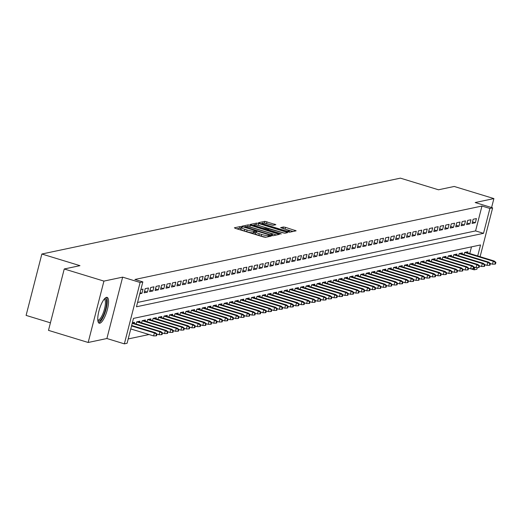 <?xml version="1.0" encoding="UTF-8"?>
<svg xmlns="http://www.w3.org/2000/svg" width="522" height="522" viewBox="0 0 522 522"><rect width="100%" height="100%" fill="white"/><g stroke="black" fill="none" stroke-linecap="round" stroke-linejoin="round"><path stroke-width="0.78" d="M241.549 226.842L240.081 226.587L234.378 227.794L235.402 228.388L263.447 236.949L265.541 237.314L271.244 236.107L268.321 235.598A5.442 0.816 14.4 0 1 261.62 234.437L259.284 233.725A5.442 0.816 14.4 0 1 255.734 232.009A5.442 0.816 14.4 0 1 256.015 231.84L256.817 231.644L256.034 231.272L253.836 231.174A5.442 0.816 14.4 0 1 247.128 230.013L244.792 229.295A5.442 0.816 14.4 0 1 241.242 227.579A5.442 0.816 14.4 0 1 241.523 227.409L242.325 227.22L241.549 226.842M241.014 228.473L239.657 228.251L236.877 228.838M255.506 232.897L253.405 232.832L253.836 231.174M106.475 297.351A13.513 3.863 107 0 0 99.167 310.172A13.513 3.863 107 0 0 99.206 323.209A13.513 3.863 107 0 0 99.832 323.229A13.513 3.863 107 0 0 107.147 310.401A13.513 3.863 107 0 0 107.101 297.37A13.513 3.863 107 0 0 106.475 297.351M275.864 224.695L264.876 221.341L258.547 222.679L259.571 223.272L289.71 232.199L296.131 230.809L285.514 227.37L283.42 227.005L280.621 227.631L286.447 229.608A4.548 0.679 14.4 0 1 289.416 231.044A4.548 0.679 14.4 0 1 283.577 230.215L265.111 224.577A4.548 0.679 14.4 0 1 262.142 223.142A4.548 0.679 14.4 0 1 267.982 223.971L273.156 225.269L275.864 224.695M137.567 302.44L475.575 230.913L481.969 206.033L489.904 208.454L492.637 207.873L480.103 256.7M64.245 268.98L103.93 281.104L88.172 342.478L48.487 330.361L64.245 268.98L79.957 265.659L41.858 254.018L400.4 178.146L438.493 189.786L454.212 186.458L493.897 198.582L475.177 202.543L492.637 207.873M88.172 342.478L106.893 338.517L122.65 277.143L103.93 281.104M122.65 277.143L140.111 282.48L142.845 281.9L136.451 306.779L483.516 233.334L489.904 208.454M481.969 206.033L134.904 279.472L142.845 281.9M250.286 225.236L248.191 224.871L241.862 226.209L242.887 226.802L270.931 235.37L273.026 235.729L279.355 234.391L250.286 225.236L249.862 226.894L247.226 226.646M250.208 224.447L256.537 223.109L258.631 223.468L287.785 232.571L284.992 233.197L282.898 232.838L269.424 229.001L267.538 229.432L268.654 229.967L280.49 233.588L281.273 233.96L279.74 233.745L250.168 224.59M491.587 207.554L493.897 198.582M139.805 293.729L141.958 293.279L143.021 289.129L140.868 289.586M148.489 287.974L145.207 288.666L144.144 292.816L147.419 292.118L148.489 287.974M153.951 286.819L150.675 287.511L149.612 291.654L152.887 290.963L153.951 286.819M159.419 285.658L156.137 286.356L155.073 290.5L158.355 289.808L159.419 285.658M164.887 284.503L161.605 285.195L160.541 289.345L163.817 288.653L164.887 284.503M170.348 283.348L167.073 284.04L166.003 288.19L169.285 287.491L170.348 283.348M175.816 282.193L172.534 282.885L171.47 287.028L174.753 286.337L175.816 282.193M181.278 281.032L178.002 281.73L176.938 285.873L180.214 285.182L181.278 281.032M186.745 279.877L183.463 280.568L182.4 284.718L185.682 284.027L186.745 279.877M192.213 278.722L188.931 279.414L187.868 283.563L191.15 282.865L192.213 278.722M197.675 277.56L194.399 278.259L193.336 282.402L196.611 281.71L197.675 277.56M203.143 276.406L199.861 277.104L198.797 281.247L202.079 280.555L203.143 276.406M208.611 275.251L205.329 275.942L204.265 280.092L207.541 279.4L208.611 275.251M214.072 274.096L210.797 274.787L209.727 278.937L213.009 278.239L214.072 274.096M219.54 272.934L216.258 273.632L215.195 277.776L218.477 277.084L219.54 272.934M225.002 271.779L221.726 272.477L220.662 276.621L223.938 275.929L225.002 271.779M230.47 270.624L227.194 271.316L226.124 275.466L229.406 274.768L230.47 270.624M235.937 269.469L232.655 270.161L231.592 274.311L234.874 273.613L235.937 269.469M241.399 268.308L238.123 269.006L237.06 273.15L240.335 272.458L241.399 268.308M246.867 267.153L243.585 267.851L242.521 271.995L245.803 271.303L246.867 267.153M252.335 265.998L249.053 266.69L247.989 270.84L251.265 270.142L252.335 265.998M257.796 264.843L254.521 265.535L253.451 269.685L256.733 268.987L257.796 264.843M263.264 263.682L259.982 264.38L258.919 268.523L262.201 267.832L263.264 263.682M268.732 262.527L265.45 263.218L264.386 267.368L267.662 266.677L268.732 262.527M274.194 261.372L270.918 262.064L269.848 266.213L273.13 265.515L274.194 261.372M279.661 260.217L276.379 260.909L275.316 265.059L278.598 264.36L279.661 260.217M285.123 259.056L281.847 259.754L280.784 263.897L284.059 263.205L285.123 259.056M290.591 257.901L287.309 258.592L286.245 262.742L289.527 262.051L290.591 257.901M296.059 256.746L292.777 257.437L291.713 261.587L294.989 260.889L296.059 256.746M301.52 255.591L298.245 256.282L297.181 260.432L300.457 259.734L301.52 255.591M306.988 254.429L303.706 255.127L302.643 259.271L305.925 258.579L306.988 254.429M312.456 253.274L309.174 253.966L308.111 258.116L311.386 257.424L312.456 253.274M317.918 252.119L314.642 252.811L313.572 256.961L316.854 256.263L317.918 252.119M323.386 250.965L320.103 251.656L319.04 255.8L322.322 255.108L323.386 250.965M328.847 249.803L325.571 250.501L324.508 254.645L327.783 253.953L328.847 249.803M334.315 248.648L331.033 249.34L329.969 253.49L333.251 252.798L334.315 248.648M339.783 247.493L336.501 248.185L335.437 252.335L338.719 251.637L339.783 247.493M345.244 246.338L341.969 247.03L340.905 251.173L344.181 250.482L345.244 246.338M350.712 245.177L347.43 245.875L346.367 250.018L349.649 249.327L350.712 245.177M356.18 244.022L352.898 244.714L351.835 248.863L355.11 248.172L356.18 244.022M361.642 242.867L358.366 243.559L357.296 247.709L360.578 247.01L361.642 242.867M367.11 241.712L363.827 242.404L362.764 246.547L366.046 245.855L367.11 241.712M372.571 240.551L369.295 241.249L368.232 245.392L371.507 244.701L372.571 240.551M378.039 239.396L374.763 240.087L373.693 244.237L376.975 243.546L378.039 239.396M383.507 238.241L380.225 238.932L379.161 243.082L382.443 242.384L383.507 238.241M388.968 237.079L385.693 237.778L384.629 241.921L387.905 241.229L388.968 237.079M394.436 235.924L391.154 236.623L390.091 240.766L393.373 240.074L394.436 235.924M399.904 234.769L396.622 235.461L395.559 239.611L398.834 238.919L399.904 234.769M405.366 233.615L402.09 234.306L401.02 238.456L404.302 237.758L405.366 233.615M410.834 232.453L407.551 233.151L406.488 237.295L409.77 236.603L410.834 232.453M416.302 231.298L413.019 231.996L411.956 236.14L415.231 235.448L416.302 231.298M421.763 230.143L418.487 230.835L417.417 234.985L420.699 234.287L421.763 230.143M427.231 228.988L423.949 229.68L422.885 233.83L426.167 233.132L427.231 228.988M432.692 227.827L429.417 228.525L428.353 232.668L431.629 231.977L432.692 227.827M438.16 226.672L434.878 227.37L433.815 231.514L437.097 230.822L438.16 226.672M443.628 225.517L440.346 226.209L439.283 230.359L442.558 229.66L443.628 225.517M449.09 224.362L445.814 225.054L444.751 229.204L448.026 228.505L449.09 224.362M454.558 223.201L451.276 223.899L450.212 228.042L453.494 227.351L454.558 223.201M460.026 222.046L456.743 222.737L455.68 226.887L458.955 226.196L460.026 222.046M465.487 220.891L462.211 221.582L461.141 225.732L464.423 225.034L465.487 220.891M470.955 219.736L467.673 220.428L466.609 224.577L469.891 223.879L470.955 219.736M472.077 223.416L475.353 222.724L476.416 218.574L473.141 219.273L472.077 223.416M128.197 338.935L149.051 334.524M469.767 253.542L471.483 246.86M134.213 323.438L134.506 322.302L132.353 322.759M136.131 324.018L136.692 321.846L139.968 321.147L139.681 322.276M141.599 322.864L142.154 320.684L145.436 319.993L145.142 321.121M147.06 321.709L147.622 319.529L150.897 318.838L150.61 319.966M152.528 320.554L153.09 318.374L156.365 317.676L156.078 318.812M157.99 319.392L158.551 317.213L161.833 316.521L161.539 317.65M163.458 318.237L164.019 316.058L167.294 315.366L167.007 316.495M168.926 317.082L169.48 314.903L172.762 314.211L172.469 315.34M174.387 315.927L174.948 313.748L178.23 313.05L177.937 314.185M179.855 314.766L180.416 312.587L183.692 311.895L183.405 313.024M185.323 313.611L185.878 311.432L189.16 310.74L188.866 311.869M190.784 312.456L191.346 310.277L194.628 309.585L194.334 310.714M196.252 311.301L196.814 309.122L200.089 308.424L199.802 309.559M201.714 310.14L202.275 307.96L205.557 307.269L205.263 308.398M207.182 308.985L207.743 306.805L211.018 306.114L210.731 307.243M212.65 307.83L213.204 305.651L216.486 304.959L216.199 306.088M218.111 306.675L218.672 304.496L221.954 303.797L221.661 304.933M223.579 305.514L224.14 303.334L227.416 302.643L227.129 303.771M229.047 304.359L229.602 302.179L232.884 301.488L232.59 302.616M234.508 303.204L235.07 301.024L238.352 300.333L238.058 301.462M239.976 302.049L240.538 299.869L243.813 299.171L243.526 300.307M245.438 300.887L245.999 298.708L249.281 298.016L248.987 299.145M250.906 299.732L251.467 297.553L254.743 296.861L254.455 297.99M256.374 298.577L256.928 296.398L260.21 295.706L259.923 296.835M261.835 297.423L262.396 295.243L265.678 294.545L265.385 295.68M267.303 296.261L267.864 294.082L271.14 293.39L270.853 294.519M272.771 295.106L273.326 292.927L276.608 292.235L276.314 293.364M278.233 293.951L278.794 291.772L282.076 291.074L281.782 292.209M283.7 292.796L284.262 290.617L287.537 289.919L287.25 291.054M289.168 291.635L289.723 289.456L293.005 288.764L292.712 289.893M294.63 290.48L295.191 288.301L298.467 287.609L298.179 288.738M300.098 289.325L300.659 287.146L303.935 286.447L303.647 287.583M305.559 288.17L306.12 285.991L309.402 285.293L309.109 286.428M311.027 287.009L311.588 284.829L314.864 284.138L314.577 285.266M316.495 285.854L317.05 283.674L320.332 282.983L320.038 284.112M321.957 284.699L322.518 282.519L325.8 281.821L325.506 282.957M327.424 283.537L327.986 281.365L331.261 280.666L330.974 281.795M332.892 282.382L333.447 280.203L336.729 279.511L336.436 280.64M338.354 281.227L338.915 279.048L342.197 278.356L341.903 279.485M343.822 280.073L344.383 277.893L347.659 277.195L347.371 278.33M349.283 278.911L349.844 276.732L353.126 276.04L352.833 277.169M354.751 277.756L355.312 275.577L358.588 274.885L358.301 276.014M360.219 276.601L360.774 274.422L364.056 273.73L363.769 274.859M365.681 275.446L366.242 273.267L369.524 272.569L369.23 273.704M371.149 274.285L371.71 272.106L374.985 271.414L374.698 272.543M376.616 273.13L377.171 270.951L380.453 270.259L380.16 271.388M382.078 271.975L382.639 269.796L385.921 269.104L385.627 270.233M387.546 270.82L388.107 268.641L391.383 267.943L391.095 269.078M393.007 269.659L393.568 267.479L396.851 266.788L396.557 267.916M398.475 268.504L399.036 266.324L402.312 265.633L402.025 266.762M403.943 267.349L404.498 265.169L407.78 264.478L407.493 265.607M409.405 266.194L409.966 264.015L413.248 263.316L412.954 264.452M414.873 265.032L415.434 262.853L418.709 262.161L418.422 263.29M420.341 263.878L420.895 261.698L424.177 261.007L423.884 262.135M425.802 262.723L426.363 260.543L429.645 259.852L429.352 260.98M431.27 261.568L431.831 259.388L435.107 258.69L434.819 259.825M436.738 260.406L437.292 258.227L440.575 257.535L440.281 258.664M442.199 259.251L442.76 257.072L446.036 256.38L445.749 257.509M447.667 258.096L448.228 255.917L451.504 255.225L451.217 256.354M453.129 256.941L453.69 254.762L456.972 254.064L456.678 255.199M458.597 255.78L459.158 253.601L462.433 252.909L462.146 254.038M464.065 254.625L464.619 252.446L467.901 251.754L467.608 252.883M41.858 254.018L26.1 315.399L50.419 322.824M477.291 267.636L476.88 269.254L474.146 269.828L474.798 267.284M470.857 268.823L474.146 269.828M477.702 255.969L480.534 244.948L133.475 318.394L127.081 343.274L124.353 343.854L140.111 282.48M106.893 338.517L124.353 343.854M475.575 230.913L483.516 233.334M141.958 293.279L140.072 292.698M147.419 292.118L144.548 291.243M152.887 290.963L150.01 290.082M158.355 289.808L155.478 288.927M163.817 288.653L160.946 287.772M169.285 287.491L166.407 286.617M174.753 286.337L171.875 285.456M180.214 285.182L177.343 284.301M185.682 284.027L182.804 283.146M191.15 282.865L188.272 281.991M196.611 281.71L193.734 280.829M202.079 280.555L199.202 279.675M207.541 279.4L204.67 278.52M213.009 278.239L210.131 277.365M218.477 277.084L215.599 276.203M223.938 275.929L221.067 275.048M229.406 274.768L226.528 273.893M234.874 273.613L231.996 272.738M240.335 272.458L237.458 271.577M245.803 271.303L242.926 270.422M251.265 270.142L248.394 269.267M256.733 268.987L253.855 268.112M262.201 267.832L259.323 266.951M267.662 266.677L264.791 265.796M273.13 265.515L270.252 264.641M278.598 264.36L275.72 263.486M284.059 263.205L281.188 262.325M289.527 262.051L286.65 261.17M294.989 260.889L292.118 260.015M300.457 259.734L297.579 258.86M305.925 258.579L303.047 257.698M311.386 257.424L308.515 256.543M316.854 256.263L313.976 255.388M322.322 255.108L319.444 254.234M327.783 253.953L324.912 253.072M333.251 252.798L330.374 251.917M338.719 251.637L335.842 250.762M344.181 250.482L341.303 249.601M349.649 249.327L346.771 248.446M355.11 248.172L352.239 247.291M360.578 247.01L357.701 246.136M366.046 245.855L363.168 244.975M371.507 244.701L368.636 243.82M376.975 243.546L374.098 242.665M382.443 242.384L379.566 241.51M387.905 241.229L385.027 240.348M393.373 240.074L390.495 239.193M398.834 238.919L395.963 238.039M404.302 237.758L401.425 236.884M409.77 236.603L406.892 235.722M415.231 235.448L412.36 234.567M420.699 234.287L417.822 233.412M426.167 233.132L423.29 232.257M431.629 231.977L428.751 231.096M437.097 230.822L434.219 229.941M442.558 229.66L439.687 228.786M448.026 228.505L445.149 227.631M453.494 227.351L450.616 226.47M458.955 226.196L456.084 225.315M464.423 225.034L461.546 224.16M469.891 223.879L467.014 223.005M475.353 222.724L472.482 221.843M241.242 227.579L240.812 229.243A5.442 0.816 14.4 0 0 244.368 230.959L244.792 229.295M253.405 232.832A5.442 0.816 14.4 0 1 246.704 231.67L244.368 230.959M255.734 232.009L255.304 233.667A5.442 0.816 14.4 0 0 258.86 235.383L259.284 233.725M266.083 237.197A5.442 0.816 14.4 0 1 261.196 236.094L258.86 235.383M276.432 235.011L249.862 226.894M244.635 226.75L269.972 234.685L272.216 234.776A5.442 0.816 14.4 0 0 272.497 234.606A5.442 0.816 14.4 0 0 268.947 232.89L252.113 227.749A5.442 0.816 14.4 0 0 245.412 226.587L244.635 226.75M252.7 225.484L253.796 225.256M255.721 224.845L256.537 223.109M284.647 233.203L256.113 224.767M259.721 225.758A4.548 0.679 14.4 0 0 253.881 224.93A4.548 0.679 14.4 0 0 256.85 226.365L263.356 228.349L265.45 228.714L267.244 228.336L259.721 225.758M293.116 231.481L283.335 228.656M272.81 225.276L264.099 223.077M262.051 223.507L261.046 223.723M156.065 335.835L156.613 335.718L157.037 334.06L156.489 334.178L156.065 335.835L153.612 335.914L154.381 332.932L155.36 332.723L131.655 325.48M156.489 334.178L154.381 332.932L131.531 325.95M153.612 335.914L130.768 328.938M155.36 332.723L157.037 334.06M104.498 298.786A11.693 3.341 -73 0 1 104.759 298.701A11.693 3.341 -73 0 1 105.575 309.122A11.693 3.341 -73 0 1 99.01 321.095A11.693 3.341 -73 0 1 97.842 320.58M97.784 319.953A10.825 3.093 107 0 0 97.927 320.012A10.825 3.093 107 0 0 98.43 320.025A10.825 3.093 107 0 0 104.289 309.748A10.825 3.093 107 0 0 104.25 299.308A10.825 3.093 107 0 0 104.1 299.276M98.58 322.759A13.422 3.837 107 0 0 98.586 322.759A13.422 3.837 107 0 0 105.555 311.008A13.422 3.837 107 0 0 106.325 297.39M161.533 334.68L162.074 334.563L162.505 332.905L161.957 333.023L161.533 334.68L159.079 334.759L159.843 331.777L160.828 331.568L132.327 322.857M161.957 333.023L159.843 331.777L132.203 323.333M159.079 334.759L157.018 334.132M160.828 331.568L162.505 332.905M166.994 333.525L167.542 333.408L167.967 331.751L167.418 331.861L166.994 333.525L164.541 333.604L165.311 330.615L166.296 330.406L137.612 321.65M167.418 331.861L165.311 330.615L136.679 321.872M164.541 333.604L162.486 332.977M166.296 330.406L167.967 331.751M172.462 332.364L173.01 332.253L173.434 330.589L172.886 330.707L172.462 332.364L170.009 332.449L170.772 329.46L171.758 329.252L143.074 320.488M172.886 330.707L170.772 329.46L142.147 320.717M170.009 332.449L167.953 331.816M171.758 329.252L173.434 330.589M177.924 331.209L178.472 331.092L178.902 329.434L178.354 329.552L177.924 331.209L175.477 331.287L176.24 328.305L177.226 328.097L148.542 319.333M178.354 329.552L176.24 328.305L147.615 319.562M175.477 331.287L173.415 330.661M177.226 328.097L178.902 329.434M183.392 330.054L183.94 329.937L184.364 328.279L183.816 328.397L183.392 330.054L180.938 330.132L181.708 327.144L182.687 326.942L154.01 318.179M183.816 328.397L181.708 327.144L153.076 318.4M180.938 330.132L178.883 329.506M182.687 326.942L184.364 328.279M188.86 328.899L189.401 328.782L189.832 327.124L189.284 327.235L188.86 328.899L186.406 328.977L187.17 325.989L188.155 325.78L159.471 317.024M189.284 327.235L187.17 325.989L158.544 317.245M186.406 328.977L184.344 328.345M188.155 325.78L189.832 327.124M194.321 327.738L194.869 327.627L195.293 325.963L194.752 326.08L194.321 327.738L191.868 327.823L192.638 324.834L193.623 324.625L164.939 315.862M194.752 326.08L192.638 324.834L164.012 316.091M191.868 327.823L189.812 327.19M193.623 324.625L195.293 325.963M199.789 326.583L200.337 326.465L200.761 324.808L200.213 324.925L199.789 326.583L197.336 326.661L198.106 323.679L199.084 323.47L170.407 314.707M200.213 324.925L198.106 323.679L169.474 314.936M197.336 326.661L195.28 326.035M199.084 323.47L200.761 324.808M205.257 325.428L205.798 325.31L206.229 323.653L205.681 323.77L205.257 325.428L202.804 325.506L203.567 322.518L204.552 322.315L175.868 313.552M205.681 323.77L203.567 322.518L174.942 313.774M202.804 325.506L200.742 324.88M204.552 322.315L206.229 323.653M210.718 324.273L211.266 324.155L211.691 322.498L211.149 322.609L210.718 324.273L208.265 324.351L209.035 321.363L210.02 321.154L181.336 312.397M211.149 322.609L209.035 321.363L180.403 312.619M208.265 324.351L206.21 323.718M210.02 321.154L211.691 322.498M216.186 323.111L216.734 323.001L217.159 321.337L216.61 321.454L216.186 323.111L213.733 323.196L214.496 320.208L215.482 319.999L186.798 311.236M216.61 321.454L214.496 320.208L185.871 311.464M213.733 323.196L211.678 322.563M215.482 319.999L217.159 321.337M221.654 321.957L222.196 321.839L222.626 320.182L222.078 320.299L221.654 321.957L219.201 322.035L219.964 319.053L220.95 318.844L192.266 310.081M222.078 320.299L219.964 319.053L191.339 310.309M219.201 322.035L217.139 321.408M220.95 318.844L222.626 320.182M227.116 320.802L227.664 320.684L228.088 319.027L227.54 319.144L227.116 320.802L224.662 320.88L225.432 317.891L226.417 317.689L197.734 308.926M227.54 319.144L225.432 317.891L196.801 309.148M224.662 320.88L222.607 320.254M226.417 317.689L228.088 319.027M232.584 319.647L233.132 319.529L233.556 317.872L233.008 317.983L232.584 319.647L230.13 319.725L230.894 316.737L231.879 316.528L203.195 307.771M233.008 317.983L230.894 316.737L202.268 307.993M230.13 319.725L228.068 319.092M231.879 316.528L233.556 317.872M238.045 318.485L238.593 318.374L239.017 316.71L238.476 316.828L238.045 318.485L235.598 318.57L236.362 315.582L237.347 315.373L208.663 306.61M238.476 316.828L236.362 315.582L207.736 306.838M235.598 318.57L233.536 317.937M237.347 315.373L239.017 316.71M243.513 317.33L244.061 317.213L244.485 315.556L243.937 315.673L243.513 317.33L241.06 317.409L241.83 314.427L242.808 314.218L214.131 305.455M243.937 315.673L241.83 314.427L213.198 305.683M241.06 317.409L239.004 316.782M242.808 314.218L244.485 315.556M248.981 316.175L249.523 316.058L249.953 314.401L249.405 314.518L248.981 316.175L246.528 316.254L247.291 313.265L248.276 313.056L219.592 304.3M249.405 314.518L247.291 313.265L218.666 304.522M246.528 316.254L244.466 315.627M248.276 313.056L249.953 314.401M254.442 315.02L254.99 314.903L255.415 313.246L254.873 313.357L254.442 315.02L251.989 315.099L252.759 312.11L253.744 311.902L225.06 303.145M254.873 313.357L252.759 312.11L224.134 303.367M251.989 315.099L249.934 314.466M253.744 311.902L255.415 313.246M259.91 313.859L260.458 313.748L260.883 312.084L260.334 312.202L259.91 313.859L257.457 313.937L258.227 310.955L259.206 310.747L230.522 301.984M260.334 312.202L258.227 310.955L229.595 302.212M257.457 313.937L255.402 313.311M259.206 310.747L260.883 312.084M265.378 312.704L265.92 312.587L266.35 310.929L265.802 311.047L265.378 312.704L262.925 312.782L263.688 309.8L264.674 309.592L235.99 300.829M265.802 311.047L263.688 309.8L235.063 301.057M262.925 312.782L260.863 312.156M264.674 309.592L266.35 310.929M270.84 311.549L271.388 311.432L271.812 309.774L271.264 309.892L270.84 311.549L268.386 311.627L269.156 308.639L270.142 308.43L241.458 299.674M271.264 309.892L269.156 308.639L240.525 299.896M268.386 311.627L266.331 311.001M270.142 308.43L271.812 309.774M276.308 310.394L276.856 310.277L277.28 308.619L276.732 308.73L276.308 310.394L273.854 310.473L274.618 307.484L275.603 307.275L246.919 298.519M276.732 308.73L274.618 307.484L245.992 298.741M273.854 310.473L271.792 309.84M275.603 307.275L277.28 308.619M281.769 309.233L282.317 309.122L282.741 307.458L282.2 307.575L281.769 309.233L279.322 309.311L280.086 306.329L281.071 306.12L252.387 297.357M282.2 307.575L280.086 306.329L251.46 297.586M279.322 309.311L277.26 308.685M281.071 306.12L282.741 307.458M287.237 308.078L287.785 307.96L288.209 306.303L287.661 306.421L287.237 308.078L284.784 308.156L285.554 305.174L286.532 304.965L257.855 296.202M287.661 306.421L285.554 305.174L256.922 296.431M284.784 308.156L282.728 307.53M286.532 304.965L288.209 306.303M292.705 306.923L293.247 306.805L293.677 305.148L293.129 305.266L292.705 306.923L290.252 307.001L291.015 304.013L292 303.804L263.316 295.047M293.129 305.266L291.015 304.013L262.39 295.269M290.252 307.001L288.19 306.375M292 303.804L293.677 305.148M298.166 305.768L298.714 305.651L299.139 303.993L298.597 304.104L298.166 305.768L295.713 305.846L296.483 302.858L297.468 302.649L268.784 293.886M298.597 304.104L296.483 302.858L267.858 294.114M295.713 305.846L293.658 305.213M297.468 302.649L299.139 303.993M303.634 304.607L304.182 304.496L304.607 302.832L304.058 302.949L303.634 304.607L301.181 304.685L301.951 301.703L302.93 301.494L274.246 292.731M304.058 302.949L301.951 301.703L273.319 292.959M301.181 304.685L299.126 304.058M302.93 301.494L304.607 302.832M309.102 303.452L309.644 303.334L310.075 301.677L309.526 301.794L309.102 303.452L306.649 303.53L307.412 300.548L308.398 300.339L279.714 291.576M309.526 301.794L307.412 300.548L278.787 291.798M306.649 303.53L304.587 302.904M308.398 300.339L310.075 301.677M314.564 302.297L315.112 302.179L315.536 300.522L314.988 300.639L314.564 302.297L312.11 302.375L312.88 299.387L313.866 299.178L285.182 290.421M314.988 300.639L312.88 299.387L284.249 290.643M312.11 302.375L310.055 301.749M313.866 299.178L315.536 300.522M320.032 301.135L320.58 301.024L321.004 299.367L320.456 299.478L320.032 301.135L317.578 301.22L318.342 298.232L319.327 298.023L290.643 289.26M320.456 299.478L318.342 298.232L289.717 289.488M317.578 301.22L315.523 300.587M319.327 298.023L321.004 299.367M325.493 299.98L326.041 299.863L326.465 298.206L325.924 298.323L325.493 299.98L323.046 300.059L323.81 297.077L324.795 296.868L296.111 288.105M325.924 298.323L323.81 297.077L295.184 288.333M323.046 300.059L320.984 299.432M324.795 296.868L326.465 298.206M330.961 298.825L331.509 298.708L331.933 297.051L331.385 297.168L330.961 298.825L328.508 298.904L329.278 295.922L330.256 295.713L301.579 286.95M331.385 297.168L329.278 295.922L300.646 287.172M328.508 298.904L326.452 298.277M330.256 295.713L331.933 297.051M336.429 297.671L336.971 297.553L337.401 295.896L336.853 296.007L336.429 297.671L333.976 297.749L334.739 294.76L335.724 294.552L307.04 285.795M336.853 296.007L334.739 294.76L306.114 286.017M333.976 297.749L331.914 297.122M335.724 294.552L337.401 295.896M341.89 296.509L342.439 296.398L342.863 294.741L342.321 294.852L341.89 296.509L339.437 296.594L340.207 293.605L341.192 293.397L312.508 284.634M342.321 294.852L340.207 293.605L311.582 284.862M339.437 296.594L337.382 295.961M341.192 293.397L342.863 294.741M347.358 295.354L347.906 295.237L348.331 293.579L347.782 293.697L347.358 295.354L344.905 295.432L345.675 292.45L346.654 292.242L317.976 283.479M347.782 293.697L345.675 292.45L317.043 283.707M344.905 295.432L342.85 294.806M346.654 292.242L348.331 293.579M352.826 294.199L353.368 294.082L353.799 292.424L353.25 292.542L352.826 294.199L350.373 294.277L351.136 291.296L352.122 291.087L323.438 282.324M353.25 292.542L351.136 291.296L322.511 282.546M350.373 294.277L348.311 293.651M352.122 291.087L353.799 292.424M358.288 293.044L358.836 292.927L359.26 291.269L358.718 291.38L358.288 293.044L355.834 293.123L356.604 290.134L357.59 289.925L328.906 281.169M358.718 291.38L356.604 290.134L327.973 281.391M355.834 293.123L353.779 292.496M357.59 289.925L359.26 291.269M363.756 291.883L364.304 291.772L364.728 290.108L364.18 290.225L363.756 291.883L361.302 291.968L362.066 288.979L363.051 288.77L334.367 280.007M364.18 290.225L362.066 288.979L333.441 280.236M361.302 291.968L359.247 291.335M363.051 288.77L364.728 290.108M369.217 290.728L369.765 290.61L370.196 288.953L369.648 289.071L369.217 290.728L366.77 290.806L367.534 287.824L368.519 287.615L339.835 278.852M369.648 289.071L367.534 287.824L338.908 279.081M366.77 290.806L364.708 290.18M368.519 287.615L370.196 288.953M374.685 289.573L375.233 289.456L375.657 287.798L375.109 287.916L374.685 289.573L372.232 289.651L373.002 286.663L373.987 286.461L345.303 277.697M375.109 287.916L373.002 286.663L344.37 277.919M372.232 289.651L370.176 289.025M373.987 286.461L375.657 287.798M380.153 288.418L380.701 288.301L381.125 286.643L380.577 286.754L380.153 288.418L377.7 288.496L378.463 285.508L379.448 285.299L350.764 276.543M380.577 286.754L378.463 285.508L349.838 276.764M377.7 288.496L375.638 287.863M379.448 285.299L381.125 286.643M385.614 287.257L386.163 287.146L386.587 285.482L386.045 285.599L385.614 287.257L383.161 287.341L383.931 284.353L384.916 284.144L356.232 275.381M386.045 285.599L383.931 284.353L355.306 275.609M383.161 287.341L381.106 286.708M384.916 284.144L386.587 285.482M391.082 286.102L391.63 285.984L392.055 284.327L391.507 284.444L391.082 286.102L388.629 286.18L389.399 283.198L390.378 282.989L361.7 274.226M391.507 284.444L389.399 283.198L360.767 274.455M388.629 286.18L386.574 285.554M390.378 282.989L392.055 284.327M396.55 284.947L397.092 284.829L397.523 283.172L396.974 283.289L396.55 284.947L394.097 285.025L394.86 282.037L395.846 281.834L367.162 273.071M396.974 283.289L394.86 282.037L366.235 273.293M394.097 285.025L392.035 284.399M395.846 281.834L397.523 283.172M402.012 283.792L402.56 283.674L402.984 282.017L402.442 282.128L402.012 283.792L399.558 283.87L400.328 280.882L401.314 280.673L372.63 271.916M402.442 282.128L400.328 280.882L371.703 272.138M399.558 283.87L397.503 283.237M401.314 280.673L402.984 282.017M407.48 282.63L408.028 282.519L408.452 280.856L407.904 280.973L407.48 282.63L405.026 282.715L405.796 279.727L406.775 279.518L378.091 270.755M407.904 280.973L405.796 279.727L377.165 270.983M405.026 282.715L402.971 282.082M406.775 279.518L408.452 280.856M412.948 281.475L413.489 281.358L413.92 279.701L413.372 279.818L412.948 281.475L410.494 281.554L411.258 278.572L412.243 278.363L383.559 269.6M413.372 279.818L411.258 278.572L382.633 269.828M410.494 281.554L408.432 280.927M412.243 278.363L413.92 279.701M418.409 280.321L418.957 280.203L419.381 278.546L418.833 278.663L418.409 280.321L415.956 280.399L416.726 277.41L417.711 277.208L389.027 268.445M418.833 278.663L416.726 277.41L388.094 268.667M415.956 280.399L413.9 279.772M417.711 277.208L419.381 278.546M423.877 279.166L424.425 279.048L424.849 277.391L424.301 277.502L423.877 279.166L421.424 279.244L422.187 276.255L423.172 276.047L394.488 267.29M424.301 277.502L422.187 276.255L393.562 267.512M421.424 279.244L419.362 278.611M423.172 276.047L424.849 277.391M429.338 278.004L429.887 277.893L430.311 276.229L429.769 276.347L429.338 278.004L426.892 278.089L427.655 275.101L428.64 274.892L399.956 266.129M429.769 276.347L427.655 275.101L399.03 266.357M426.892 278.089L424.83 277.456M428.64 274.892L430.311 276.229M434.806 276.849L435.355 276.732L435.779 275.074L435.231 275.192L434.806 276.849L432.353 276.928L433.123 273.946L434.102 273.737L405.424 264.974M435.231 275.192L433.123 273.946L404.491 265.202M432.353 276.928L430.298 276.301M434.102 273.737L435.779 275.074M440.274 275.694L440.816 275.577L441.247 273.919L440.698 274.037L440.274 275.694L437.821 275.773L438.584 272.784L439.57 272.575L410.886 263.819M440.698 274.037L438.584 272.784L409.959 264.041M437.821 275.773L435.759 275.146M439.57 272.575L441.247 273.919M445.736 274.539L446.284 274.422L446.708 272.765L446.166 272.875L445.736 274.539L443.282 274.618L444.052 271.629L445.038 271.42L416.354 262.664M446.166 272.875L444.052 271.629L415.427 262.886M443.282 274.618L441.227 273.985M445.038 271.42L446.708 272.765M451.204 273.378L451.752 273.267L452.176 271.603L451.628 271.721L451.204 273.378L448.75 273.456L449.52 270.474L450.499 270.265L421.815 261.502M451.628 271.721L449.52 270.474L420.889 261.731M448.75 273.456L446.695 272.83M450.499 270.265L452.176 271.603M456.672 272.223L457.213 272.106L457.644 270.448L457.096 270.566L456.672 272.223L454.218 272.301L454.982 269.319L455.967 269.111L427.283 260.347M457.096 270.566L454.982 269.319L426.357 260.576M454.218 272.301L452.156 271.675M455.967 269.111L457.644 270.448M462.133 271.068L462.681 270.951L463.105 269.293L462.557 269.411L462.133 271.068L459.68 271.146L460.45 268.158L461.435 267.949L432.751 259.193M462.557 269.411L460.45 268.158L431.818 259.414M459.68 271.146L457.624 270.52M461.435 267.949L463.105 269.293M467.601 269.913L468.149 269.796L468.573 268.138L468.025 268.249L467.601 269.913L465.148 269.991L465.911 267.003L466.896 266.794L438.212 258.038M468.025 268.249L465.911 267.003L437.286 258.26M465.148 269.991L463.092 269.359M466.896 266.794L468.573 268.138M473.062 268.752L473.611 268.641L474.035 266.977L473.493 267.094L473.062 268.752L470.616 268.83L471.379 265.848L472.364 265.639L443.68 256.876M473.493 267.094L471.379 265.848L442.754 257.105M470.616 268.83L468.554 268.204M472.364 265.639L474.035 266.977M478.53 267.597L479.079 267.479L479.503 265.822L478.955 265.939L478.53 267.597L476.077 267.675L476.847 264.693L477.826 264.484L449.148 255.721M478.955 265.939L476.847 264.693L448.215 255.95M476.077 267.675L474.022 267.049M477.826 264.484L479.503 265.822M483.998 266.442L484.54 266.324L484.971 264.667L484.423 264.784L483.998 266.442L481.545 266.52L482.308 263.532L483.294 263.323L454.61 254.566M484.423 264.784L482.308 263.532L453.683 254.788M481.545 266.52L479.483 265.894M483.294 263.323L484.971 264.667M489.46 265.287L490.008 265.169L490.432 263.512L489.89 263.623L489.46 265.287L487.006 265.365L487.776 262.377L488.762 262.168L460.078 253.405M489.89 263.623L487.776 262.377L459.151 253.633M487.006 265.365L484.951 264.732M488.762 262.168L490.432 263.512M494.928 264.125L495.476 264.015L495.9 262.351L495.352 262.468L494.928 264.125L492.474 264.204L493.244 261.222L494.223 261.013L465.539 252.25M495.352 262.468L493.244 261.222L464.613 252.478M492.474 264.204L490.419 263.577M494.223 261.013L495.9 262.351M239.657 228.251L240.081 226.587M268.758 236.636L269.065 235.442M254.142 232.675L254.573 231.018M246.704 231.67L247.128 230.013M261.196 236.094L261.62 234.437M268.021 236.792L268.321 235.598M278.115 234.652L278.337 233.804M247.767 226.528L248.191 224.871M244.498 227.292L244.609 226.855M245.255 227.527L245.353 227.168M269.874 235.044L269.972 234.685M271.296 235.474L271.433 234.939M271.995 235.637L272.216 234.776M258.207 225.126L258.631 223.468M286.461 232.89L286.676 232.036M267.473 230L267.59 229.523M268.556 230.332L268.654 229.967M280.405 233.915L280.49 233.588M256.759 226.724L256.85 226.365M263.264 228.714L263.356 228.349M265.287 229.334L265.45 228.714M266.866 229.81L267.244 228.336M265.019 224.936L265.111 224.577M283.485 230.574L283.577 230.215M283.022 228.564L283.42 227.005M285.09 229.027L285.514 227.37M294.799 231.122L295.021 230.274M264.452 222.998L264.876 221.341M266.546 223.364L266.97 221.706M274.624 224.962L274.84 224.108M244.446 227.279L244.577 226.789M272.223 235.676L272.497 234.606M267.401 229.974L267.538 229.432M253.659 225.778L253.881 224.93M266.938 229.837L267.336 228.277M261.927 223.99L262.142 223.142M289.123 232.179L289.416 231.044"/></g></svg>
